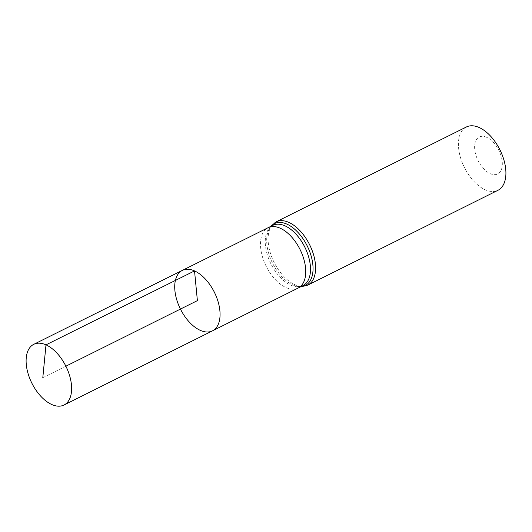 <?xml version="1.0" encoding="UTF-8"?>
<svg xmlns="http://www.w3.org/2000/svg" width="532" height="532" viewBox="0 0 532 532"><rect width="100%" height="100%" fill="white"/><g stroke="black" fill="none" stroke-linecap="round" stroke-linejoin="round"><path stroke-width="0.4" stroke-dasharray="2.66 2" d="M486.72 137.342A20.635 11.571 -116.5 0 0 477.437 159.228A20.635 11.571 -116.5 0 0 501.244 169.921A20.635 11.571 -116.5 0 0 486.72 137.342M466.378 126.982A35.378 19.83 -116.5 0 0 464.416 167.494A35.378 19.83 -116.5 0 0 497.945 190.303M182.33 270.396A33.775 18.939 -116.5 0 0 180.448 309.079A33.775 18.939 -116.5 0 0 212.468 330.851M42.806 377.7L65.875 366.202M298.153 288.051L298.159 288.045A33.702 18.893 63.5 0 1 285.97 287.539A33.702 18.893 63.5 0 1 262.515 257.023A33.702 18.893 63.5 0 1 268.075 227.723L268.081 227.723M300.793 286.735L295.386 285.884C299.024 286.735 301.531 286.662 302.921 285.671A33.702 18.893 63.5 0 1 290.738 285.159A33.702 18.893 63.5 0 1 267.277 254.642A33.702 18.893 63.5 0 1 272.843 225.349C271.22 225.861 269.651 227.822 268.141 231.24A34.54 19.365 -116.5 0 0 272.537 263.16A34.54 19.365 -116.5 0 0 295.386 285.884A34.54 19.365 -116.5 0 0 301.119 286.568M276.068 221.871A35.378 19.83 -116.5 0 0 274.106 262.376A35.378 19.83 -116.5 0 0 307.636 285.185M271.041 226.246A34.54 19.365 -116.5 0 0 268.141 231.24L270.715 226.413"/><path stroke-width="0.8" d="M268.075 227.723A33.702 18.893 63.5 0 1 268.081 227.723A33.702 18.893 63.5 0 1 280.258 228.235A33.702 18.893 63.5 0 1 303.712 258.745A33.702 18.893 63.5 0 1 298.159 288.045L212.468 330.851A33.775 18.939 -116.5 0 0 218.034 301.491A33.775 18.939 -116.5 0 0 194.532 270.914A33.775 18.939 -116.5 0 0 182.33 270.396A33.775 18.939 -116.5 0 0 180.448 309.079A33.775 18.939 -116.5 0 0 212.468 330.851A33.775 18.939 -116.5 0 0 218.034 301.491A33.775 18.939 -116.5 0 0 194.532 270.914A33.775 18.939 -116.5 0 0 182.33 270.396L33.749 344.337A33.902 19.006 -116.5 0 0 28.143 373.803A33.902 19.006 -116.5 0 0 51.737 404.506A33.902 19.006 -116.5 0 0 64 405.018A33.902 19.006 -116.5 0 0 69.586 375.545A33.902 19.006 -116.5 0 0 45.998 344.856A33.902 19.006 -116.5 0 0 33.749 344.337M276.068 221.871A35.378 19.83 -116.5 0 1 288.856 222.409A35.378 19.83 -116.5 0 1 313.474 254.436A35.378 19.83 -116.5 0 1 307.636 285.185L497.945 190.303A35.378 19.83 -116.5 0 0 503.784 159.547A35.378 19.83 -116.5 0 0 479.166 127.52A35.378 19.83 -116.5 0 0 466.378 126.982L276.068 221.871L270.715 226.413M65.875 366.202L197.392 300.627L194.532 270.914L45.998 344.856L42.806 377.7M298.159 288.045A33.702 18.893 63.5 0 1 298.153 288.051L302.921 285.671A33.702 18.893 63.5 0 0 308.48 256.377A33.702 18.893 63.5 0 0 285.026 225.861A33.702 18.893 63.5 0 0 272.843 225.349L182.33 270.396M301.119 286.568A34.54 19.365 -116.5 0 0 311.905 258.931A34.54 19.365 -116.5 0 0 286.941 224.132A34.54 19.365 -116.5 0 0 271.041 226.246M307.636 285.185L300.793 286.735M212.468 330.851L64 405.018"/></g></svg>
